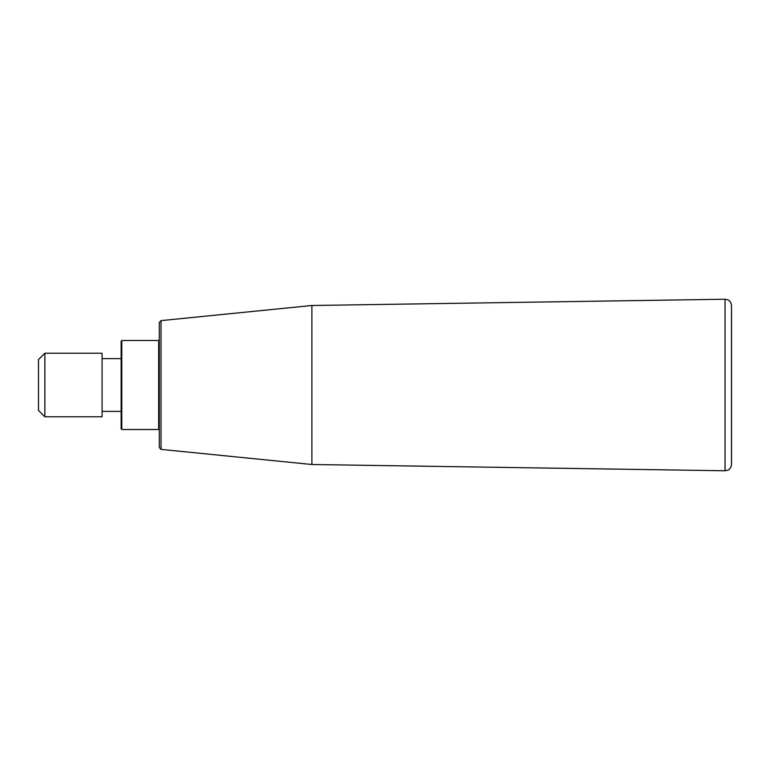 <?xml version="1.0" encoding="UTF-8"?>
<svg xmlns="http://www.w3.org/2000/svg" width="770" height="770" viewBox="0 0 770 770"><rect width="100%" height="100%" fill="white"/><g stroke="black" fill="none" stroke-linecap="round" stroke-linejoin="round"><path stroke-width="1.16" d="M158.659 429.506L158.659 340.494L159.294 341.129L159.294 322.514L159.294 447.486L159.294 428.871L158.659 429.506L121.785 429.506L121.785 340.494L121.15 341.129L121.15 428.871L121.785 429.506M311.889 464.503L161.017 449.382L161.017 320.618L311.889 305.498L311.889 464.503L725.042 470.768L725.042 299.232L727.881 299.848C727.833 299.751 731.038 300.974 731.5 305.584L731.5 464.416C731.038 469.026 727.833 470.249 727.881 470.152L725.042 470.768M731.5 456.206L731.5 313.794M44.862 385L44.862 353.209L102.083 353.209L102.083 416.791L44.862 416.791L44.862 385M44.862 416.791L38.5 410.429L38.5 359.571L44.862 353.209M158.659 340.494L121.785 340.494M161.017 320.618L159.294 322.514M161.017 449.382L159.294 447.486M311.889 305.498L725.042 299.232M102.083 411.382L121.15 411.382M102.083 358.618L121.15 358.618"/></g></svg>
